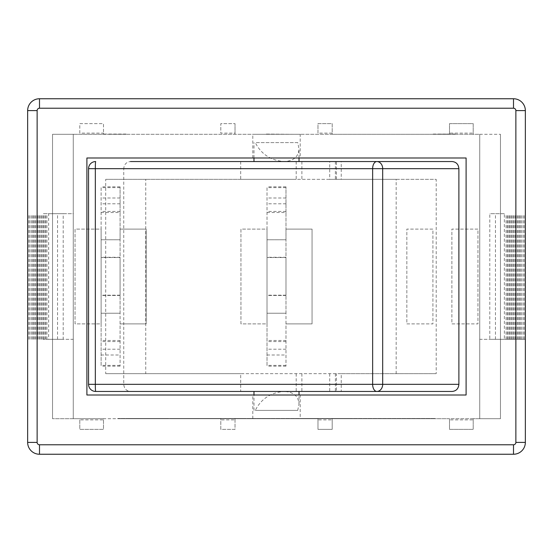 <?xml version="1.0" encoding="UTF-8"?>
<svg xmlns="http://www.w3.org/2000/svg" width="553" height="553" viewBox="0 0 553 553"><rect width="100%" height="100%" fill="white"/><g stroke="black" fill="none" stroke-linecap="round" stroke-linejoin="round"><path stroke-width="0.41" stroke-dasharray="2.77 2.07" d="M267.023 323.899L267.023 229.101L240.949 229.101L240.949 323.899L267.023 323.899L267.023 366.176L267.023 186.824L267.023 229.101L240.949 229.101L240.949 323.899L267.023 323.899M267.023 295.191L267.023 257.269L267.023 295.191L285.977 295.191L285.977 257.269L285.977 295.191M267.023 295.461L267.023 257.539L267.023 295.461L285.977 295.461L285.977 257.539L267.023 257.539L285.977 257.539L285.977 295.461L267.023 295.461M267.023 212.511L285.977 212.511L285.977 239.767L267.023 239.767L285.977 239.767L285.977 313.233L267.023 313.233L285.977 313.233L285.977 340.489L267.023 340.489M285.977 340.489L285.977 366.176L285.977 323.899L312.051 323.899L312.051 229.101L285.977 229.101L285.977 186.824L285.977 212.511M267.023 354.991L285.977 354.991M285.977 341.574L267.023 341.574M285.977 229.101L285.977 323.899L312.051 323.899L312.051 229.101L285.977 229.101M285.977 211.426L267.023 211.426M285.977 198.009L267.023 198.009M101.123 323.899L101.123 229.101L75.049 229.101L75.049 323.899L101.123 323.899L101.123 366.176L101.123 186.824L101.123 229.101L75.049 229.101L75.049 323.899L101.123 323.899M101.123 295.191L101.123 257.269L101.123 295.191L120.077 295.191L120.077 257.269L120.077 295.191M101.123 295.461L101.123 257.539L101.123 295.461L120.077 295.461L120.077 257.539L101.123 257.539L120.077 257.539L120.077 295.461L101.123 295.461M101.123 212.511L120.077 212.511L120.077 239.767L101.123 239.767L120.077 239.767L120.077 313.233L101.123 313.233L120.077 313.233L120.077 340.489L101.123 340.489M120.077 340.489L120.077 366.176L120.077 323.899L146.151 323.899L146.151 229.101L120.077 229.101L120.077 186.824L120.077 212.511M101.123 354.991L120.077 354.991M120.077 341.574L101.123 341.574M120.077 229.101L120.077 323.899L146.151 323.899L146.151 229.101L120.077 229.101M120.077 211.426L101.123 211.426M120.077 198.009L101.123 198.009M103.487 419.886L103.487 429.363L79.791 429.363L79.791 419.886L103.487 419.886L103.487 418.697L73.273 418.697L73.273 134.303L479.728 134.303L479.728 418.697L73.273 418.697L73.273 134.303L52.535 134.303L52.535 418.697L52.535 134.303L103.487 134.303L103.487 133.114L79.791 133.114L79.791 123.637L103.487 123.637L103.487 133.114M406.849 323.899L432.923 323.899L432.923 229.101L406.849 229.101L406.849 323.899L432.923 323.899L432.923 229.101L406.849 229.101L406.849 323.899M477.951 229.101L451.877 229.101L451.877 323.899L477.951 323.899L477.951 229.101L451.877 229.101L451.877 323.899L477.951 323.899L477.951 229.101M126.056 134.061L102.934 134.061L126.056 134.061M111.347 134.303L126.056 134.303L111.347 134.303M455.167 134.061L433.193 134.061M433.193 134.303L456.398 134.061M456.398 134.303L437.112 134.061M437.112 134.303L434.499 134.061M434.499 134.303L447.177 134.303L435.425 134.061M435.425 134.303L450.481 134.061M450.481 134.303L455.167 134.303M293.761 134.303L265.53 134.061L293.761 134.303M288.811 134.303L265.53 134.303L288.811 134.303M353.678 418.697L343.537 418.697L353.678 418.697M345.411 418.462L351.39 418.462L345.411 418.697M351.487 418.462L343.537 418.462L351.487 418.697M142.287 418.697L156.582 418.697L142.287 418.697M150.616 418.462L142.287 418.462L150.616 418.462M129.112 418.462L159.858 418.697L129.112 418.462M157.882 418.697L131.082 418.697L157.882 418.697M131.082 418.462L157.882 418.462L131.082 418.462M159.271 418.697L167.946 418.697L159.271 418.697M164.787 418.462L159.271 418.462L164.787 418.462M284.173 418.697L339.825 418.697L284.173 418.462M304.675 418.462L339.825 418.462L304.675 418.462M339.825 418.462L319.987 418.462L339.825 418.462M319.98 418.462L306.21 418.462L319.98 418.697M323.201 418.697L329.394 418.697M329.394 418.462L323.201 418.462M315.915 418.697L290.947 418.697L315.915 418.697M318.279 418.462L290.947 418.697L318.279 418.462M309.466 418.462L332.692 418.697L309.466 418.697M171.216 418.697L182.179 418.697L171.216 418.697M181.439 418.462L171.589 418.462L181.439 418.697M179.02 418.462L171.216 418.462L179.02 418.697M152.559 418.697L157.646 418.697L152.559 418.462M157.646 418.462L154.176 418.462L157.646 418.462M154.909 418.462L150.457 418.462L154.909 418.462M189.396 418.697L184.909 418.697M184.909 418.462L195.327 418.697M195.327 418.462L189.396 418.462M196.308 418.697L203.234 418.697M203.234 418.462L198.327 418.697M198.327 418.462L196.308 418.462M172.771 418.697L179.96 418.697L172.771 418.697M177.859 418.462L176.241 418.462L177.859 418.697M175.508 418.462L179.96 418.462L175.508 418.697M218.013 418.462L207.423 418.462L218.013 418.697M185.131 418.697L196.018 418.697L185.131 418.462M188.518 418.697L191.269 418.697L185.78 418.697L188.518 418.462M231.354 418.462L220.765 418.462L231.354 418.697M250.917 418.697L243.451 418.697L258.244 418.697L250.917 418.462M254.885 418.462L249.562 418.462L254.885 418.697M142.722 418.697L136.847 418.697M145.951 418.697L144.741 418.697M136.847 418.462L146.828 418.462L139.252 418.697M139.252 418.462L140.517 418.697M140.517 418.462L145.951 418.462M144.741 418.462L139.294 418.462L148.37 418.697M148.37 418.462L142.722 418.462M264.935 418.697L276.12 418.697L264.935 418.462M261.009 418.462L243.645 418.697L261.009 418.697M204.838 418.697L215.794 418.697L204.838 418.697M215.062 418.462L205.211 418.462L215.062 418.697M212.642 418.462L204.838 418.462L212.642 418.697M291.403 418.462L300.383 418.697L291.403 418.462M298.164 418.462L294.742 418.462L298.164 418.462M218.532 418.462L228.845 418.462L218.532 418.697M221.387 418.462L238.73 418.697L221.387 418.697M318.639 418.697L324.12 418.697L318.639 418.462M314.505 418.462L318.203 418.462L314.505 418.462M231.209 418.697L242.573 418.697L231.209 418.462M240.154 418.462L233.629 418.697L240.154 418.697M233.629 418.462L236.898 418.462L233.629 418.697M242.573 418.462L236.898 418.462L242.573 418.697M340.807 418.462L329.111 418.697L340.807 418.462M173.566 418.697L189.375 418.697L173.566 418.697M189.375 418.462L173.566 418.462L189.375 418.697M351.708 418.697L343.088 418.697L356.54 418.697L343.088 418.462L351.708 418.462M351.604 418.462L344.713 418.697L351.604 418.462M353.899 418.462L356.54 418.462L353.899 418.462M204.161 418.697L212.172 418.697M203.255 418.697L198.396 418.697M198.396 418.462L203.255 418.462M212.172 418.462L195.617 418.697M195.617 418.462L189.658 418.697M189.658 418.462L197.67 418.697M197.67 418.462L204.161 418.462M335.616 418.697L345.445 418.697L335.616 418.697M341.865 418.462L335.616 418.462L341.865 418.462M254.961 418.462L249.562 418.462L254.961 418.697M332.415 418.697L341.09 418.697L332.415 418.697M337.931 418.462L332.415 418.462L337.931 418.462M324.189 418.697L327.307 418.697L321.086 418.697L324.189 418.462M315.977 418.697L309.217 418.697L315.977 418.462M117.713 418.462L435.287 418.462L117.713 418.462M435.287 418.697L117.713 418.697L435.287 418.697M300.203 157.999L252.797 157.999L300.203 157.999L300.203 134.303L252.797 134.303L300.203 134.303M300.203 418.697L252.797 418.697L300.203 418.697L300.203 395.001L252.797 395.001L300.203 395.001M473.209 419.886L473.209 429.363L449.513 429.363L449.513 419.886L473.209 419.886L473.209 418.697L449.513 418.697L449.513 429.363L473.209 429.363L473.209 418.697L500.465 418.697L500.465 134.303L500.465 418.697L479.728 418.697L479.728 339.307L525.35 339.307L504.357 339.307L504.357 213.693L489.799 213.693L489.799 339.307L504.357 339.307M332.194 419.886L332.194 429.363L317.975 429.363L317.975 419.886L332.194 419.886L332.194 418.697L449.513 418.697L449.513 419.886M79.791 133.114L79.791 123.637L103.487 123.637L103.487 134.303L235.025 134.303L235.025 123.637L235.025 133.114L220.806 133.114L220.806 123.637L235.025 123.637L220.806 123.637L220.806 133.114M449.513 133.114L449.513 123.637L473.209 123.637L473.209 133.114L449.513 133.114L449.513 134.303L473.209 134.303L473.209 133.114M489.799 339.307L510.087 339.307L479.728 339.307L479.728 134.303L473.209 134.303L473.209 123.637L449.513 123.637L449.513 134.303L332.194 134.303L332.194 133.114L317.975 133.114L317.975 123.637L332.194 123.637L332.194 133.114M235.025 419.886L235.025 429.363L220.806 429.363L220.806 419.886L235.025 419.886L235.025 418.697L220.806 418.697L220.806 419.886M79.791 419.886L79.791 429.363L103.487 429.363L103.487 418.697L220.806 418.697L220.806 429.363L235.025 429.363L235.025 418.697L317.975 418.697L317.975 419.886M332.194 418.697L317.975 418.697L317.975 429.363L332.194 429.363L332.194 418.697M235.025 133.114L235.025 134.303L332.194 134.303L332.194 123.637L317.975 123.637L317.975 133.114M479.728 134.303L500.465 134.303L479.728 134.303L479.728 418.697L479.728 134.303M63.201 339.307L42.913 339.307L73.273 339.307L73.273 418.697L52.535 418.697L73.273 418.697L73.273 134.303L73.273 213.693L42.913 213.693L63.201 213.693L48.643 213.693L48.643 339.307L63.201 339.307L63.201 213.693M39.498 98.752A11.848 11.848 0 0 0 27.65 110.6L27.65 442.4A11.848 11.848 0 0 0 39.498 454.248L513.502 454.248A11.848 11.848 0 0 0 525.35 442.4L525.35 110.6A11.848 11.848 0 0 0 513.502 98.752L39.498 98.752M504.357 213.693L489.799 213.693M506.064 339.307L506.064 213.693M507.246 339.307L507.246 213.693M508.096 339.307L508.096 213.693M509.278 339.307L509.278 213.693M510.129 339.307L510.129 213.693M511.311 339.307L511.311 213.693M512.168 339.307L512.168 213.693M513.343 339.307L513.343 213.693M514.2 339.307L514.2 213.693M515.382 339.307L515.382 213.693M516.232 339.307L516.232 213.693M517.414 339.307L517.414 213.693M518.265 339.307L518.265 213.693M519.447 339.307L519.447 213.693M520.304 339.307L520.304 213.693M521.479 339.307L521.479 213.693M523.014 339.307L523.014 213.693M524.189 339.307L524.189 213.693M525.35 339.307L525.35 213.693M495.453 339.307L495.453 213.693M510.087 339.307L510.087 213.693M48.643 213.693L73.273 213.693L73.273 339.307L48.643 339.307M46.936 339.307L46.936 213.693M45.754 339.307L45.754 213.693M44.904 339.307L44.904 213.693M43.722 339.307L43.722 213.693M42.871 339.307L42.871 213.693M41.689 339.307L41.689 213.693M40.832 339.307L40.832 213.693M39.657 339.307L39.657 213.693M38.8 339.307L38.8 213.693M37.618 339.307L37.618 213.693M36.768 339.307L36.768 213.693M35.586 339.307L35.586 213.693M34.735 339.307L34.735 213.693M33.553 339.307L33.553 213.693M32.696 339.307L32.696 213.693M31.521 339.307L31.521 213.693M29.986 339.307L29.986 213.693M28.811 339.307L28.811 213.693M27.65 339.307L27.65 213.693M57.547 339.307L57.547 213.693M42.913 339.307L42.913 213.693M86.897 395.001L466.103 395.001L466.103 157.999L86.897 157.999L86.897 395.001M297.728 142.598L255.272 142.598C261.113 154.087 270.687 160.411 284.014 161.552C293.47 161.096 298.468 156.886 299.014 148.923L297.728 142.598L255.272 142.598M253.986 161.552L297.728 161.552M297.728 410.402L299.014 404.077C298.468 396.114 293.47 391.904 284.014 391.448L253.986 391.448L284.014 391.448C270.687 392.589 261.113 398.913 255.272 410.402L297.728 410.402L255.272 410.402M88.563 384.335L88.584 384.335A7.113 7.085 -90 0 0 95.676 391.448L130.453 391.448C126.388 391.019 124.155 388.648 123.748 384.335L123.748 168.665L88.584 168.665L88.584 384.335L123.748 384.335M95.676 161.552A7.113 7.085 -90 0 0 88.584 168.665M296.194 161.552L296.194 179.331L336.418 179.331L336.418 161.552L130.453 161.552C126.388 161.981 124.155 164.352 123.748 168.665M335.394 373.669L335.394 391.448L329.706 391.448L341.236 391.448L341.236 373.669L240.7 373.669L240.7 391.448L130.453 391.448M240.7 391.448L336.418 391.448L336.418 373.669M452.181 391.448L341.236 391.448M341.236 161.552L329.706 161.552L329.706 179.331L341.236 179.331L341.236 161.552L452.181 161.552M329.706 373.669L329.706 391.448M336.418 179.331L329.706 179.331M240.7 161.552L240.7 179.331L296.194 179.331M296.194 373.669L296.194 391.448M105.699 373.669L396.155 373.669L396.155 179.331L105.699 179.331L105.699 373.669L240.7 373.669M396.155 373.669L436.193 373.669L436.193 179.331L341.236 179.331M341.236 373.669L436.193 373.669M105.699 179.331L145.743 179.331L145.743 373.669M396.155 179.331L436.193 179.331M240.7 179.331L145.743 179.331M285.977 365.374L267.023 365.374M285.977 349.199L267.023 349.199M285.977 203.801L267.023 203.801M285.977 187.626L267.023 187.626M120.077 365.374L101.123 365.374M120.077 349.199L101.123 349.199M120.077 203.801L101.123 203.801M120.077 187.626L101.123 187.626M335.394 161.552L335.394 179.331M301.883 161.552L301.883 179.331M301.883 373.669L301.883 391.448M285.977 257.269L267.023 257.269M285.977 366.176L267.023 366.176M285.977 186.824L267.023 186.824M120.077 257.269L101.123 257.269M120.077 366.176L101.123 366.176M120.077 186.824L101.123 186.824M252.797 157.999L252.797 134.303M252.797 418.697L252.797 395.001M253.986 157.999L253.986 142.598M299.014 404.077L299.014 395.001M253.986 410.402L253.986 395.001M299.014 157.999L299.014 148.923"/><path stroke-width="0.83" d="M466.103 395.001L86.897 395.001L86.897 157.999L466.103 157.999L466.103 395.001M513.502 98.752L39.498 98.752A11.848 11.848 0 0 0 27.65 110.6L27.65 442.4A11.848 11.848 0 0 0 39.498 454.248L513.502 454.248A11.848 11.848 0 0 0 525.35 442.4L525.35 110.6A11.848 11.848 0 0 0 513.502 98.752L513.502 108.229A2.371 2.371 0 0 1 515.873 110.6L525.35 110.6M297.728 161.552L253.986 161.552L253.986 157.999M95.676 391.448A7.113 0.346 -90 0 1 95.323 384.335L88.563 384.335A7.113 7.113 0 0 0 95.676 391.448L376.835 391.448A7.113 5.855 -90 0 0 382.69 384.335L372.639 384.335A7.113 4.196 90 0 0 376.835 391.448L452.181 391.448C456.253 391.019 458.485 388.648 458.886 384.335L382.69 384.335L382.69 168.665A7.113 5.855 -90 0 0 376.835 161.552A7.113 4.196 90 0 0 372.639 168.665L458.886 168.665C458.485 164.352 456.253 161.981 452.181 161.552L130.453 161.552M88.584 168.665L95.323 168.665A7.113 0.346 -90 0 1 95.676 161.552A7.113 7.113 0 0 0 88.563 168.665L88.563 384.335M458.886 168.665L458.886 384.335M336.418 391.448L335.394 391.448M329.706 161.552L336.418 161.552M39.498 98.752L39.498 108.229L513.502 108.229M27.65 110.6L37.127 110.6A2.371 2.371 0 0 1 39.498 108.229M27.65 442.4L37.127 442.4L37.127 110.6M515.873 110.6L515.873 442.4L525.35 442.4M39.498 454.248L39.498 444.771A2.371 2.371 0 0 1 37.127 442.4M515.873 442.4A2.371 2.371 0 0 1 513.502 444.771L513.502 454.248M513.502 444.771L39.498 444.771M95.323 384.335L95.323 168.665L372.639 168.665L372.639 384.335L95.323 384.335M299.014 395.001L299.014 391.448M253.986 395.001L253.986 391.448M299.014 161.552L299.014 157.999"/></g></svg>
